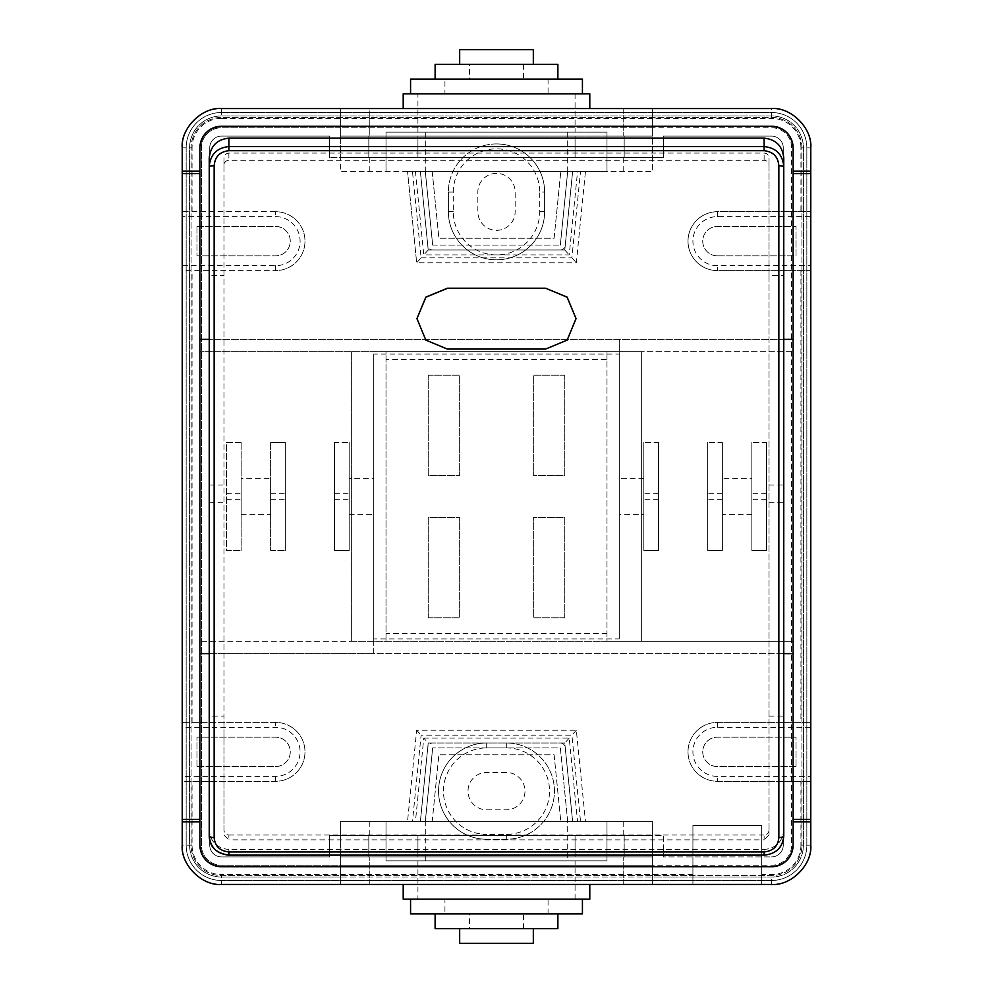 <?xml version="1.0" encoding="UTF-8"?>
<svg xmlns="http://www.w3.org/2000/svg" width="993" height="993" viewBox="0 0 993 993"><rect width="100%" height="100%" fill="white"/><g stroke="black" fill="none" stroke-linecap="round" stroke-linejoin="round"><path stroke-width="0.74" stroke-dasharray="4.96 3.72" d="M444.938 913.883L548.062 913.883L444.938 913.883L444.938 899.161L548.062 899.161L444.938 899.161M548.062 913.883L548.062 899.161M469.49 928.616L523.51 928.616L469.49 928.616L469.49 913.883L523.51 913.883L469.49 913.883M523.51 928.616L523.51 913.883M417.929 899.161L575.071 899.161L417.929 899.161L417.929 860.857L575.071 860.857L417.929 860.857M575.071 899.161L575.071 860.857M459.672 928.616L533.328 928.616L459.672 928.616M435.12 913.883L557.88 913.883L435.12 913.883M410.568 899.161L582.432 899.161L410.568 899.161M589.792 884.428L403.208 884.428L589.792 884.428M340.351 865.275L340.351 821.571L652.649 821.571L652.649 835.324L340.351 835.324L368.825 835.324L368.825 856.922L340.351 856.922L652.649 856.922L340.351 856.922L340.351 884.428L652.649 884.428L340.351 884.428L340.351 835.324L340.351 865.275L652.649 865.275L340.351 865.275L340.351 877.055L652.649 877.055L340.351 877.055L340.351 884.428L340.351 865.275L221.513 865.275L340.351 865.275M652.649 865.275L652.649 821.571L340.351 821.571L340.351 835.324L329.539 835.324L329.539 856.922L221.513 856.922A11.779 11.779 0 0 1 209.734 845.142L209.734 147.858L209.734 845.142A11.779 11.779 0 0 0 221.513 856.922L329.539 856.922L329.539 835.324L663.461 835.324L663.461 856.922L771.487 856.922L663.461 856.922L663.461 835.324L652.649 835.324L652.649 884.428L652.649 835.324L652.649 856.922L340.351 856.922L340.351 835.324L368.825 835.324L368.825 856.922L624.175 856.922L624.175 835.324L624.175 856.922L624.175 835.324L652.649 835.324L368.825 835.324L368.825 856.922L368.825 835.324L624.175 835.324L624.175 856.922L652.649 856.922L652.649 884.428L652.649 877.055L771.487 877.055A31.913 31.913 0 0 0 803.399 845.142L803.399 147.858A31.913 31.913 0 0 0 771.487 115.945L340.351 115.945L652.649 115.945L652.649 108.572L340.351 108.572L652.649 108.572L652.649 136.078L340.351 136.078L652.649 136.078L652.649 157.676L340.351 157.676L368.825 157.676L368.825 136.078L368.825 157.676L368.825 136.078L624.175 136.078L624.175 157.676L624.175 136.078L652.649 136.078L652.649 108.572L652.649 171.429L652.649 127.725L340.351 127.725L340.351 171.429L652.649 171.429L340.351 171.429L340.351 108.572L340.351 136.078L368.825 136.078L368.825 157.676L417.929 157.676L329.539 157.676L663.461 157.676L663.461 136.078L771.487 136.078L663.461 136.078L663.461 157.676L417.929 157.676L652.649 157.676L652.649 136.078L340.351 136.078L340.351 157.676L340.351 127.725L652.649 127.725L652.649 115.945L771.487 115.945A31.913 31.913 0 0 1 803.399 147.858L803.399 845.142A31.913 31.913 0 0 1 771.487 877.055L652.649 877.055L652.649 865.275L771.487 865.275A20.133 20.133 0 0 0 791.62 845.142L791.62 147.858A20.133 20.133 0 0 0 771.487 127.725L652.649 127.725L771.487 127.725A20.133 20.133 0 0 1 791.62 147.858L791.62 845.142A20.133 20.133 0 0 1 771.487 865.275L652.649 865.275M435.12 928.616L557.88 928.616M410.568 913.883L582.432 913.883M403.208 899.161L589.792 899.161M432.203 821.571L572.638 821.571L565.216 747.431A4.915 4.915 0 0 0 560.337 743L432.663 743A4.915 4.915 0 0 0 427.784 747.431L420.362 821.571L606.984 821.571L567.698 821.571L572.638 821.571L565.216 747.431A4.915 4.915 0 0 0 560.337 743L432.663 743A4.915 4.915 0 0 0 427.784 747.431L420.362 821.571L432.203 821.571L438.881 754.792L554.119 754.792L560.797 821.571L554.119 754.792L438.881 754.792L432.203 821.571M459.672 943.35L533.328 943.35M425.302 860.857L386.016 860.857L386.016 821.571L386.016 860.857L606.984 860.857L606.984 821.571L606.984 860.857L425.302 860.857L425.302 821.571L432.663 747.915L425.302 821.571M567.698 821.571L560.337 747.915L432.663 747.915L560.337 747.915L567.698 821.571L567.698 860.857M444.938 79.117L548.062 79.117L444.938 79.117L444.938 93.838L548.062 93.838L444.938 93.838M548.062 79.117L548.062 93.838M469.49 64.384L523.51 64.384L469.49 64.384L469.49 79.117L523.51 79.117L469.49 79.117M523.51 64.384L523.51 79.117M417.929 93.838L575.071 93.838L417.929 93.838L417.929 132.143L575.071 132.143L417.929 132.143M575.071 93.838L575.071 132.143M459.672 49.65L533.328 49.65M533.328 64.384L459.672 64.384L533.328 64.384M435.12 64.384L557.88 64.384M557.88 79.117L435.12 79.117L557.88 79.117M410.568 79.117L582.432 79.117M582.432 93.838L410.568 93.838L582.432 93.838M403.208 93.838L589.792 93.838M403.208 108.572L589.792 108.572L403.208 108.572M340.351 108.572L340.351 127.725L221.513 127.725A20.133 20.133 0 0 0 201.38 147.858L201.38 845.142A20.133 20.133 0 0 0 221.513 865.275A20.133 20.133 0 0 1 201.38 845.142L201.38 147.858A20.133 20.133 0 0 1 221.513 127.725L340.351 127.725L340.351 115.945L221.513 115.945A31.913 31.913 0 0 0 189.601 147.858L189.601 845.142A31.913 31.913 0 0 0 221.513 877.055L340.351 877.055L221.513 877.055A31.913 31.913 0 0 1 189.601 845.142L189.601 147.858A31.913 31.913 0 0 1 221.513 115.945L340.351 115.945L340.351 108.572L369.806 108.572L369.806 136.078L369.806 108.572L623.194 108.572L623.194 136.078L623.194 108.572L652.649 108.572M415.434 171.429L572.638 171.429L565.216 245.569A4.915 4.915 0 0 1 560.337 250L432.663 250A4.915 4.915 0 0 1 427.784 245.569L420.362 171.429L606.984 171.429L567.698 171.429L572.638 171.429L565.216 245.569A4.915 4.915 0 0 1 560.337 250L432.663 250A4.915 4.915 0 0 1 427.784 245.569L420.362 171.429L407.527 171.429L416.663 262.76L576.337 262.76L585.473 171.429L572.638 171.429L564.781 250L428.219 250L420.362 171.429L428.219 250L564.781 250L572.638 171.429L577.566 171.429L569.225 254.903L423.775 254.903L415.434 171.429L412.467 171.429L421.106 257.857L416.663 262.76L407.527 171.429L412.467 171.429M386.016 132.143L386.016 171.429L386.016 132.143L606.984 132.143L386.016 132.143M606.984 132.143L606.984 171.429L606.984 132.143M432.663 245.085L425.302 171.429L432.663 245.085L560.337 245.085L432.663 245.085M567.698 171.429L560.337 245.085L567.698 171.429L567.698 132.143M432.203 171.429L438.881 238.208L554.119 238.208L560.797 171.429L554.119 238.208L438.881 238.208L432.203 171.429M751.838 478.328L751.838 514.672L751.838 478.328L722.383 478.328L722.383 514.672L722.383 478.328M751.838 514.672L722.383 514.672M643.812 514.672L643.812 478.328L643.812 514.672L619.26 514.672L619.26 478.328L619.26 514.672M643.812 478.328L619.26 478.328M241.162 478.328L241.162 514.672L241.162 478.328L270.617 478.328L270.617 514.672L270.617 478.328M241.162 514.672L270.617 514.672M349.188 478.328L349.188 514.672L349.188 478.328L373.74 478.328L373.74 514.672L373.74 478.328M349.188 514.672L373.74 514.672M722.383 442.481L722.383 550.519L707.649 550.519L707.649 442.481L707.649 550.519L722.383 550.519L722.383 442.481L707.649 442.481L722.383 442.481M619.26 638.909L619.26 339.37L619.26 354.091L373.74 354.091L373.74 638.909L619.26 638.909L619.26 354.091M373.74 354.091L373.74 653.63L783.762 653.63M793.097 653.63L793.097 339.37L199.903 339.37L199.903 653.63L793.097 653.63L793.097 845.142A21.61 21.61 0 0 1 771.487 866.752L221.513 866.752A21.61 21.61 0 0 1 199.903 845.142L199.903 653.63M783.762 339.37L209.238 339.37M658.545 442.481L658.545 550.519L643.812 550.519L643.812 442.481L643.812 550.519L658.545 550.519L658.545 442.481L643.812 442.481L658.545 442.481M766.571 442.481L766.571 550.519L751.838 550.519L751.838 442.481L751.838 550.519L766.571 550.519L766.571 442.481L751.838 442.481L766.571 442.481M270.617 442.481L270.617 550.519L270.617 442.481L285.351 442.481L285.351 550.519L285.351 442.481L270.617 442.481M241.162 442.481L241.162 550.519L241.162 442.481L226.429 442.481L226.429 550.519L241.162 550.519L226.429 550.519L226.429 442.481L241.162 442.481M270.617 550.519L285.351 550.519L270.617 550.519M209.238 653.63L373.74 653.63L373.74 638.909M334.455 442.481L334.455 550.519L349.188 550.519L349.188 442.481L349.188 550.519L334.455 550.519L334.455 442.481L349.188 442.481L334.455 442.481M606.984 359.503L606.984 351.646L386.016 351.646L386.016 359.503L606.984 359.503L606.984 641.354L793.097 641.354L199.903 641.354L351.646 641.354L351.646 351.646L351.646 641.354L606.984 641.354L606.984 351.646L641.354 351.646L641.354 641.354L641.354 351.646L793.097 351.646L793.097 845.142L793.097 339.37M793.097 147.858A21.61 21.61 0 0 0 771.487 126.248L221.513 126.248L771.487 126.248A21.61 21.61 0 0 1 793.097 147.858L793.097 351.646L199.903 351.646L386.016 351.646L386.016 641.354L386.016 359.503M428.244 375.217L428.244 475.386L459.672 475.386L459.672 375.217L428.244 375.217L428.244 475.386L459.672 475.386L459.672 375.217L428.244 375.217M564.756 375.217L533.328 375.217L533.328 475.386L564.756 475.386L564.756 375.217L533.328 375.217L533.328 475.386L564.756 475.386L564.756 375.217M564.756 617.783L564.756 517.614L533.328 517.614L533.328 617.783L564.756 617.783L564.756 517.614L533.328 517.614L533.328 617.783L564.756 617.783M428.244 617.783L459.672 617.783L459.672 517.614L428.244 517.614L428.244 617.783L459.672 617.783L459.672 517.614L428.244 517.614L428.244 617.783M199.903 339.37L199.903 147.858A21.61 21.61 0 0 1 221.513 126.248A21.61 21.61 0 0 0 199.903 147.858M771.487 866.752L221.513 866.752L771.487 866.752A21.61 21.61 0 0 0 793.097 845.142M801.934 147.858A30.448 30.448 0 0 0 771.487 117.41L221.513 117.41A30.448 30.448 0 0 0 191.066 147.858L191.066 845.142A30.448 30.448 0 0 0 221.513 875.59L771.487 875.59A30.448 30.448 0 0 0 801.934 845.142L801.934 147.858A30.448 30.448 0 0 0 771.487 117.41L221.513 117.41A30.448 30.448 0 0 0 191.066 147.858L191.066 845.142A30.448 30.448 0 0 0 221.513 875.59L771.487 875.59A30.448 30.448 0 0 0 801.934 845.142L801.934 147.858M199.903 845.142A21.61 21.61 0 0 0 221.513 866.752M221.513 126.248L771.487 126.248M186.163 845.142A35.351 35.351 0 0 0 221.513 880.493L771.487 880.493A35.351 35.351 0 0 0 806.837 845.142L806.837 147.858A35.351 35.351 0 0 0 771.487 112.507L221.513 112.507A35.351 35.351 0 0 0 186.163 147.858L186.163 845.142A35.351 35.351 0 0 0 221.513 880.493L771.487 880.493A35.351 35.351 0 0 0 806.837 845.142L806.837 147.858A35.351 35.351 0 0 0 771.487 112.507L221.513 112.507A35.351 35.351 0 0 0 186.163 147.858L186.163 845.142M182.228 776.389L182.228 781.305L275.533 781.305A29.467 29.467 0 0 0 304.988 751.838A29.467 29.467 0 0 0 275.533 722.383L182.228 722.383L275.533 722.383A29.467 29.467 0 0 1 304.988 751.838A29.467 29.467 0 0 1 275.533 781.305L182.228 781.305L182.228 845.142A39.286 39.286 0 0 0 221.513 884.428L692.915 884.428L692.915 825.493L761.668 825.493L761.668 884.428L771.487 884.428A39.286 39.286 0 0 0 810.772 845.142L810.772 781.305L717.467 781.305A29.467 29.467 0 0 1 688.012 751.838A29.467 29.467 0 0 1 717.467 722.383L810.772 722.383L810.772 265.714L717.467 265.714A24.552 24.552 0 0 1 692.915 241.162A24.552 24.552 0 0 1 717.467 216.611L810.772 216.611L810.772 147.858A39.286 39.286 0 0 0 771.487 108.572L221.513 108.572A39.286 39.286 0 0 0 182.228 147.858L182.228 845.142A39.286 39.286 0 0 0 221.513 884.428L771.487 884.428A39.286 39.286 0 0 0 810.772 845.142L810.772 147.858A39.286 39.286 0 0 0 771.487 108.572L221.513 108.572A39.286 39.286 0 0 0 182.228 147.858L182.228 211.695L275.533 211.695A29.467 29.467 0 0 1 304.988 241.162A29.467 29.467 0 0 1 275.533 270.617L182.228 270.617L182.228 727.286L275.533 727.286A24.552 24.552 0 0 1 300.085 751.838A24.552 24.552 0 0 1 275.533 776.389L182.228 776.389L182.228 727.286M606.984 633.497L386.016 633.497M223.971 835.063L228.887 839.855L228.887 835.014C225.92 834.703 224.281 833.102 223.971 830.185L223.971 165.334C224.219 162.318 225.858 160.63 228.887 160.295L764.114 160.295C767.142 160.63 768.781 162.318 769.029 165.334L769.029 835.063L769.029 275.52L783.762 275.52L783.762 158.048M769.029 716.077L783.762 716.077L783.762 275.52M769.029 830.185C768.719 833.102 767.08 834.703 764.114 835.014L764.114 839.855L228.887 839.855M783.762 835.883L783.762 716.077M783.762 830.185C782.509 841.841 775.967 848.27 764.114 849.499L764.114 855.134M228.887 855.134L228.887 849.499L764.114 849.499M228.887 849.499C217.033 848.27 210.491 841.841 209.238 830.185L209.238 716.077L223.971 716.077L223.971 158.048C224.281 155.045 225.92 153.381 228.887 153.071L764.114 153.071C767.08 153.381 768.719 155.045 769.029 158.048L769.029 165.334M223.971 830.185L223.971 716.077M228.887 835.014L764.114 835.014M209.238 716.077L209.238 275.52L223.971 275.52M209.238 275.52L209.238 158.048M769.029 275.52L769.029 158.048M209.238 830.185L209.238 835.883M769.029 835.063L764.114 839.855M223.971 165.334L223.971 158.048M416.948 318.641L425.873 340.189L447.396 349.089L545.604 349.089L567.14 340.165L576.052 318.691M496.5 143.935A48.123 48.123 0 0 0 448.377 192.059A48.123 48.123 0 0 1 496.5 143.935A48.123 48.123 0 0 1 544.623 192.059L544.623 211.695A48.123 48.123 0 0 1 496.5 259.818A48.123 48.123 0 0 1 448.377 211.695L448.377 192.059L448.377 211.695A48.123 48.123 0 0 0 496.5 259.818A48.123 48.123 0 0 0 544.623 211.695L544.623 192.059A48.123 48.123 0 0 0 496.5 143.935A48.123 48.123 0 0 1 544.623 192.059L539.708 192.059L539.708 211.695A43.208 43.208 0 0 1 496.5 254.903A43.208 43.208 0 0 1 453.292 211.695L453.292 192.059A43.208 43.208 0 0 1 496.5 148.838A43.208 43.208 0 0 1 539.708 192.059M496.5 230.351A18.656 18.656 0 0 0 515.156 211.695L515.156 192.059A18.656 18.656 0 0 0 496.5 173.39A18.656 18.656 0 0 0 477.844 192.059L477.844 211.695A18.656 18.656 0 0 0 496.5 230.351A18.656 18.656 0 0 0 515.156 211.695L515.156 192.059A18.656 18.656 0 0 0 496.5 173.39A18.656 18.656 0 0 0 477.844 192.059L477.844 211.695A18.656 18.656 0 0 0 496.5 230.351M692.915 884.428L692.915 825.493L761.668 825.493L761.668 884.428L692.915 884.428M771.487 856.922A11.779 11.779 0 0 0 783.266 845.142L783.266 147.858A11.779 11.779 0 0 0 771.487 136.078A11.779 11.779 0 0 1 783.266 147.858L783.266 845.142A11.779 11.779 0 0 1 771.487 856.922M329.539 157.676L329.539 136.078L221.513 136.078A11.779 11.779 0 0 0 209.734 147.858A11.779 11.779 0 0 1 221.513 136.078L329.539 136.078L329.539 157.676M412.467 821.571L420.362 821.571L428.219 743L564.781 743L572.638 821.571L585.473 821.571L576.337 730.24L416.663 730.24L407.527 821.571L416.663 730.24L576.337 730.24L585.473 821.571L580.533 821.571L571.894 735.143L421.106 735.143L412.467 821.571L415.434 821.571L423.775 738.097L428.219 743L420.362 821.571L415.434 821.571M486.682 809.791L506.318 809.791A18.656 18.656 0 0 0 524.987 791.123A18.656 18.656 0 0 0 506.318 772.467L486.682 772.467A18.656 18.656 0 0 0 468.013 791.123A18.656 18.656 0 0 0 486.682 809.791L506.318 809.791A18.656 18.656 0 0 0 524.987 791.123A18.656 18.656 0 0 0 506.318 772.467L486.682 772.467A18.656 18.656 0 0 0 468.013 791.123A18.656 18.656 0 0 0 486.682 809.791M810.772 270.617L717.467 270.617A29.467 29.467 0 0 1 688.012 241.162A29.467 29.467 0 0 1 717.467 211.695L810.772 211.695L717.467 211.695A29.467 29.467 0 0 0 688.012 241.162A29.467 29.467 0 0 0 717.467 270.617L810.772 270.617M486.682 747.915L486.682 743L506.318 743A48.123 48.123 0 0 1 554.442 791.123A48.123 48.123 0 0 1 506.318 839.246L486.682 839.246A48.123 48.123 0 0 1 438.558 791.123A48.123 48.123 0 0 1 486.682 743A48.123 48.123 0 0 0 438.558 791.123A48.123 48.123 0 0 0 486.682 839.246L506.318 839.246A48.123 48.123 0 0 0 554.442 791.123A48.123 48.123 0 0 0 506.318 743L486.682 743A48.123 48.123 0 0 0 438.558 791.123A48.123 48.123 0 0 0 486.682 839.246L486.682 834.343A43.208 43.208 0 0 1 443.461 791.123A43.208 43.208 0 0 1 486.682 747.915L506.318 747.915A43.208 43.208 0 0 1 549.539 791.123A43.208 43.208 0 0 1 506.318 834.343L486.682 834.343M221.513 108.572A39.286 39.286 0 0 0 182.228 147.858L192.059 147.858A29.467 29.467 0 0 1 221.513 118.39L221.513 108.572A39.286 39.286 0 0 0 182.228 147.858L182.228 821.794M800.941 781.305L800.941 845.142L810.772 845.142A39.286 39.286 0 0 1 771.487 884.428A39.286 39.286 0 0 0 810.772 845.142L810.772 171.206M652.649 884.428L340.351 884.428M624.175 157.676L624.175 136.078L624.175 157.676M182.228 265.714L182.228 270.617L275.533 270.617A29.467 29.467 0 0 0 304.988 241.162A29.467 29.467 0 0 0 275.533 211.695L182.228 211.695L182.228 216.611L275.533 216.611A24.552 24.552 0 0 1 300.085 241.162A24.552 24.552 0 0 1 275.533 265.714L182.228 265.714L182.228 216.611M810.772 216.611L810.772 265.714M810.772 727.286L810.772 722.383L717.467 722.383A29.467 29.467 0 0 0 688.012 751.838A29.467 29.467 0 0 0 717.467 781.305L810.772 781.305L810.772 776.389L717.467 776.389A24.552 24.552 0 0 1 692.915 751.838A24.552 24.552 0 0 1 717.467 727.286L810.772 727.286L810.772 776.389M810.772 147.858A39.286 39.286 0 0 0 771.487 108.572A39.286 39.286 0 0 1 810.772 147.858L800.941 147.858L800.941 211.695M192.059 845.142L182.228 845.142A39.286 39.286 0 0 0 221.513 884.428L221.513 874.61A29.467 29.467 0 0 1 192.059 845.142L192.059 781.305M196.962 766.571L196.962 737.116L275.533 737.116A14.734 14.734 0 0 1 290.266 751.838A14.734 14.734 0 0 1 275.533 766.571L196.962 766.571L196.962 737.116L275.533 737.116A14.734 14.734 0 0 1 290.266 751.838A14.734 14.734 0 0 1 275.533 766.571L196.962 766.571M796.038 766.571L717.467 766.571A14.734 14.734 0 0 1 702.734 751.838A14.734 14.734 0 0 1 717.467 737.116L796.038 737.116L796.038 766.571L717.467 766.571A14.734 14.734 0 0 1 702.734 751.838A14.734 14.734 0 0 1 717.467 737.116L796.038 737.116L796.038 766.571M717.467 255.884A14.734 14.734 0 0 1 702.734 241.162A14.734 14.734 0 0 1 717.467 226.429L796.038 226.429L796.038 255.884L717.467 255.884A14.734 14.734 0 0 1 702.734 241.162A14.734 14.734 0 0 1 717.467 226.429L796.038 226.429L796.038 255.884L717.467 255.884M196.962 226.429L275.533 226.429A14.734 14.734 0 0 1 290.266 241.162A14.734 14.734 0 0 1 275.533 255.884L196.962 255.884L196.962 226.429L275.533 226.429A14.734 14.734 0 0 1 290.266 241.162A14.734 14.734 0 0 1 275.533 255.884L196.962 255.884L196.962 226.429M423.775 738.097L569.225 738.097L577.566 821.571L572.638 821.571L564.781 743L428.219 743M577.566 821.571L580.533 821.571M421.106 257.857L571.894 257.857L580.533 171.429L585.473 171.429L576.337 262.76L416.663 262.76M580.533 171.429L577.566 171.429M416.663 730.24L421.106 735.143M576.337 730.24L571.894 735.143M569.225 738.097L564.781 743M571.894 257.857L576.337 262.76M428.219 250L423.775 254.903M564.781 250L569.225 254.903M369.806 884.428L369.806 856.922L369.806 884.428M623.194 884.428L623.194 856.922L623.194 884.428M575.071 835.324L575.071 856.922L575.071 835.324M417.929 835.324L417.929 856.922L417.929 835.324M623.194 821.571L623.194 835.324M369.806 821.571L369.806 835.324M575.071 157.676L575.071 136.078L575.071 157.676M417.929 157.676L417.929 136.078L417.929 157.676M623.194 171.429L623.194 157.676M369.806 171.429L369.806 157.676M425.302 132.143L425.302 171.429M334.455 499.243L349.188 499.243M334.455 493.757L349.188 493.757M270.617 499.243L285.351 499.243M270.617 493.757L285.351 493.757M226.429 499.243L241.162 499.243M226.429 493.757L241.162 493.757M658.545 493.757L643.812 493.757M658.545 499.243L643.812 499.243M722.383 493.757L707.649 493.757M722.383 499.243L707.649 499.243M766.571 493.757L751.838 493.757M766.571 499.243L751.838 499.243M769.029 485.056L783.762 485.056M769.029 502.681L783.762 502.681M209.238 485.056L223.971 485.056M209.238 502.681L223.971 502.681M228.887 153.071L228.887 160.295M764.114 160.295L764.114 153.071M453.292 192.059L448.377 192.059M453.292 211.695L448.377 211.695A48.123 48.123 0 0 0 496.5 259.818A48.123 48.123 0 0 0 544.623 211.695L539.708 211.695M692.915 874.61L221.513 874.61M192.059 211.695L192.059 147.858M800.941 270.617L800.941 722.383M192.059 722.383L192.059 270.617M221.513 118.39L771.487 118.39A29.467 29.467 0 0 1 800.941 147.858M800.941 845.142A29.467 29.467 0 0 1 771.487 874.61L761.668 874.61M182.228 845.142A39.286 39.286 0 0 0 221.513 884.428M771.487 118.39L771.487 108.572M771.487 884.428L771.487 874.61M506.318 834.343L506.318 839.246A48.123 48.123 0 0 0 554.442 791.123A48.123 48.123 0 0 0 506.318 743L506.318 747.915M275.533 776.389L275.533 781.305A29.467 29.467 0 0 0 304.988 751.838A29.467 29.467 0 0 0 275.533 722.383L275.533 727.286M717.467 727.286L717.467 722.383A29.467 29.467 0 0 0 688.012 751.838A29.467 29.467 0 0 0 717.467 781.305L717.467 776.389M717.467 216.611L717.467 211.695A29.467 29.467 0 0 0 688.012 241.162A29.467 29.467 0 0 0 717.467 270.617L717.467 265.714M275.533 265.714L275.533 270.617A29.467 29.467 0 0 0 304.988 241.162A29.467 29.467 0 0 0 275.533 211.695L275.533 216.611"/><path stroke-width="1.49" d="M533.328 928.616L533.328 943.35L459.672 943.35L459.672 928.616M557.88 913.883L557.88 928.616L435.12 928.616L435.12 913.883M582.432 899.161L582.432 913.883L410.568 913.883L410.568 899.161M589.792 884.428L589.792 899.161L403.208 899.161L403.208 884.428M459.672 64.384L459.672 49.65L533.328 49.65L533.328 64.384M435.12 79.117L435.12 64.384L557.88 64.384L557.88 79.117M410.568 93.838L410.568 79.117L582.432 79.117L582.432 93.838M403.208 108.572L403.208 93.838L589.792 93.838L589.792 108.572M783.762 653.63L793.097 653.63M793.097 339.37L783.762 339.37M209.238 339.37L199.903 339.37M199.903 653.63L209.238 653.63M793.097 845.142A21.61 21.61 0 0 1 771.487 866.752C784.52 865.375 791.719 858.175 793.097 845.142L793.097 147.858C791.719 134.825 784.52 127.625 771.487 126.248A21.61 21.61 0 0 1 793.097 147.858M199.903 147.858A21.61 21.61 0 0 1 221.513 126.248C208.48 127.625 201.281 134.825 199.903 147.858L199.903 845.142C201.281 858.175 208.48 865.375 221.513 866.752A21.61 21.61 0 0 1 199.903 845.142M221.513 866.752L771.487 866.752M771.487 126.248L221.513 126.248M793.097 819.337L810.772 819.337L810.772 845.142C812.522 864.58 790.925 886.178 771.487 884.428L221.513 884.428C202.076 886.178 180.478 864.58 182.228 845.142L182.228 147.858C180.478 128.42 202.076 106.822 221.513 108.572L771.487 108.572C790.925 106.822 812.522 128.42 810.772 147.858L810.772 173.663L793.097 173.663M810.772 819.337L810.772 173.663M545.604 349.064L567.14 340.127L576.052 318.616L567.127 297.118L545.604 288.218L447.396 288.218L425.86 297.13L416.948 318.641L425.873 340.152L447.396 349.064L545.604 349.064M778.847 837.546L778.847 165.856C778.115 156.782 773.212 151.718 764.114 150.688L228.887 150.688C219.813 151.706 214.898 156.757 214.153 165.856L214.153 837.546C214.885 846.16 219.788 850.964 228.887 851.944L764.114 851.944C773.187 850.976 778.102 846.185 778.847 837.546A4.915 1.663 0 0 0 783.762 835.883C782.683 847.501 776.129 853.918 764.114 855.134L228.887 855.134C216.846 853.893 210.293 847.476 209.238 835.883L209.238 158.048C210.491 146.045 217.033 139.417 228.887 138.151L764.114 138.151C775.967 139.417 782.509 146.045 783.762 158.048L783.762 835.883C782.881 847.377 776.34 853.806 764.114 855.147L764.114 851.944M214.153 165.856A4.915 0.708 0 0 0 209.238 166.551C210.317 154.498 216.871 147.833 228.887 146.567L764.114 146.567C776.154 147.858 782.707 154.523 783.762 166.551A4.915 0.708 -0 0 0 778.847 165.856M228.887 851.944L228.887 855.147C216.027 853.223 209.473 846.793 209.238 835.883A4.915 1.663 0 0 0 214.153 837.546M576.052 318.654L567.115 297.205L545.604 288.218M545.604 288.33L447.396 288.218M447.396 288.33L425.873 297.217L416.948 318.666M340.351 108.572L221.513 108.572M199.903 821.794L182.228 821.794L182.228 845.142M221.513 884.428L340.351 884.428M652.649 884.428L771.487 884.428M793.097 171.206L810.772 171.206L810.772 147.858M771.487 108.572L652.649 108.572M182.228 819.337L199.903 819.337M199.903 173.663L182.228 173.663M810.772 821.794L793.097 821.794M182.228 171.206L199.903 171.206M228.887 138.151L228.887 150.688M764.114 150.688L764.114 138.151M228.887 855.147L764.114 855.147"/></g></svg>
